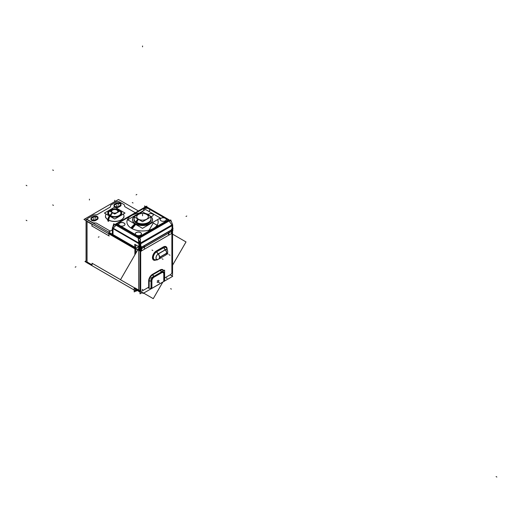 <?xml version="1.0" encoding="UTF-8"?>
<svg xmlns="http://www.w3.org/2000/svg" width="523" height="523" viewBox="0 0 523 523"><rect width="100%" height="100%" fill="white"/><g stroke="black" fill="none" stroke-linecap="round" stroke-linejoin="round"><path stroke-width="0.78" d="M124.768 206.657L124.311 204.748L119.283 201.845A2.014 1.164 0 0 0 116.433 201.845L110.752 205.127L110.294 207.036L96.99 214.718L93.682 214.979L88.001 218.261A2.014 1.164 0 0 0 88.001 219.908L93.022 222.811L96.33 223.073L110.19 231.074L96.33 223.073L93.022 222.811L88.001 219.908A2.014 1.164 0 0 1 88.001 218.261L93.682 214.979L96.99 214.718L110.294 207.036L110.752 205.127L116.433 201.845A2.014 1.164 0 0 1 119.283 201.845L124.311 204.748L124.768 206.657L135.294 212.737L124.768 206.657M110.281 231.127L108.954 231.898L110.281 231.127M108.856 233.049L134.202 247.68L108.856 233.049M113.988 206.055A2.746 1.582 0 0 0 114.714 207.128A2.746 1.582 0 0 1 114.792 204.931A2.746 1.582 0 0 0 114.092 205.624M120.944 204.722A2.746 1.582 0 0 0 116.354 204.029A2.746 1.582 0 0 1 120.238 204.029A2.746 1.582 0 0 1 120.238 206.271L118.675 207.173A2.746 1.582 0 0 1 114.988 207.278A2.746 1.582 0 0 0 118.675 207.173L120.238 206.271A2.746 1.582 0 0 0 121.042 205.147M116.237 204.094L114.916 204.859L116.237 204.094M90.976 219.34A2.746 1.582 0 0 0 92.669 220.804A2.746 1.582 0 0 0 95.663 220.458L97.226 219.555A2.746 1.582 0 0 0 98.03 218.437M97.932 218.006A2.746 1.582 0 0 0 93.342 217.313A2.746 1.582 0 0 1 97.226 217.313A2.746 1.582 0 0 1 97.226 219.555L95.663 220.458A2.746 1.582 0 0 1 91.78 220.458A2.746 1.582 0 0 1 91.78 218.215A2.746 1.582 0 0 0 91.08 218.915M93.225 217.385L91.904 218.143L93.225 217.385M134.869 248.83L134.869 254.871L134.869 248.83M87.053 221.549L92.074 224.452L92.074 226.099L108.856 235.788L92.074 226.099L92.074 224.452L87.053 221.549L87.053 261.99L87.053 221.549M92.074 264.886L87.053 261.99L92.074 264.886L92.074 263.239L120.545 279.674L92.074 263.239L92.074 264.886M171.498 229.251L171.564 229.839L171.498 229.251L173.12 228.316L172.695 228.191M171.655 231.212L171.655 230.081L171.655 231.212L168.903 232.8L171.655 231.212M171.649 231.316A1.602 0.928 60 0 1 171.322 231.944M168.517 233.559A1.602 0.928 -120 0 0 168.805 232.957A1.602 0.928 -120 0 1 168.517 233.559M168.811 231.728L168.811 232.853L168.811 231.728M141.596 247.248L144.348 245.653L141.596 247.248L141.596 250.086M168.903 231.48L171.655 229.891L168.903 231.48L168.903 234.324M141.504 247.49L141.504 248.615L141.504 247.49M141.184 249.347A1.602 0.928 -120 0 0 141.498 248.726A1.602 0.928 -120 0 1 141.184 249.347A1.602 0.928 -120 0 0 141.406 248.562M144.341 247.085A1.602 0.928 60 0 1 144.015 247.712M144.348 246.974L144.348 245.849L144.348 246.974L141.596 248.562L144.348 246.974M137.726 247.294A1.608 0.928 60 0 1 137.732 247.287A1.608 0.928 60 0 1 138.752 247.477A1.608 0.928 60 0 0 137.726 247.294L135.464 248.843M137.667 247.333L135.555 248.785L137.667 247.333M171.479 233.598L171.479 232.526L171.479 233.598L141.184 251.092L171.479 233.598M141.105 248.987L141.105 251.138L141.105 248.987M163.83 281.302L164.353 281.001L164.353 273.771L164.353 281.001L163.83 281.302M151.833 288.225L151.33 288.519L151.833 288.225L151.833 280.89L151.833 288.225M151.003 288.513L148.506 288.127L151.003 288.513M164.17 272.64A3.89 2.242 120 0 0 161.757 271.993A3.89 2.242 120 0 1 164.353 273.666A3.89 2.242 120 0 0 164.176 272.66M161.6 272.078L154.017 276.458L161.6 272.078M153.867 276.549A3.89 2.242 120 0 0 151.265 281.224L151.265 288.559L151.265 281.224A3.89 2.242 120 0 1 153.867 276.549M153.867 277.203A3.086 1.778 120 0 0 151.84 280.746A3.086 1.778 120 0 1 153.867 277.203M161.6 272.738L154.017 277.118L161.6 272.738M163.143 272.581A3.086 1.778 120 0 0 161.757 272.653A3.086 1.778 120 0 1 163.784 273.993L163.784 281.328L163.784 273.993A3.086 1.778 120 0 0 163.169 272.601A3.086 1.778 -60 0 1 163.83 274.104M139.406 247.941L140.02 248.353L139.406 247.941M113.001 235.442L135.745 248.569L113.001 235.442L113.053 228.656L113.001 235.442M165.634 220.634A3.073 1.772 180 0 1 161.038 220.798A3.073 1.772 180 0 1 160.79 220.634M165.549 218.3A3.118 1.804 0 0 0 161.221 218.111A3.118 1.804 0 0 0 160.751 220.601A3.073 1.772 180 0 1 160.966 218.333A3.073 1.772 180 0 1 164.902 218.065A3.073 1.772 180 0 0 160.836 218.418A3.073 1.772 180 0 0 161.038 220.798A3.073 1.772 180 0 0 165.15 220.915A3.073 1.772 180 0 0 165.771 218.562A3.073 1.772 180 0 1 165.654 220.614A3.118 1.804 0 0 0 165.275 218.143M136.202 235.141L135.817 234.86A3.073 1.772 180 0 1 136.431 232.513A3.073 1.772 180 0 1 140.543 232.63A3.073 1.772 180 0 1 140.818 234.958M140.798 234.971A3.073 1.772 180 0 1 136.68 235.363L139.144 236.782L168.236 219.987L166.013 218.706L168.236 219.987L139.144 236.782L136.68 235.363A3.073 1.772 180 0 0 140.752 235.004A3.073 1.772 180 0 0 140.543 232.63A3.073 1.772 180 0 0 136.431 232.513A3.073 1.772 180 0 0 135.817 234.86M149.133 211.109A3.073 1.772 180 0 1 148.748 211.344A3.073 1.772 180 0 0 149.271 209.043A3.073 1.772 180 0 1 149.153 211.096M143.766 210.514A3.073 1.772 180 0 1 144.891 208.592A3.073 1.772 180 0 1 148.408 208.54A3.073 1.772 180 0 0 144.891 208.592A3.073 1.772 180 0 0 143.766 210.514M119.316 225.341A3.073 1.772 180 0 1 119.93 222.988A3.073 1.772 180 0 1 124.049 223.105A3.073 1.772 180 0 1 124.317 225.433A3.073 1.772 180 0 1 120.185 225.838L135.797 234.853L120.185 225.838A3.073 1.772 180 0 0 124.252 225.485A3.073 1.772 180 0 0 124.049 223.105A3.073 1.772 180 0 0 119.93 222.988A3.073 1.772 180 0 0 119.316 225.341L119.708 225.616M131.502 228.329A15.618 9.015 0 0 1 127.553 219.412A15.618 9.015 0 0 1 139.223 213.142A15.618 9.015 0 0 0 127.553 219.412A15.618 9.015 0 0 0 131.502 228.329A15.618 9.015 0 0 0 150.369 229.754A15.618 9.015 0 0 0 157.619 219.595A15.618 9.015 0 0 1 150.369 229.754A15.618 9.015 0 0 1 131.502 228.329L135.202 224.132M115.929 225.21A1.34 0.771 120 0 1 116.374 224.315A1.34 0.771 120 0 0 115.943 225.145L138.249 238.017A1.34 0.771 -60 0 1 138.673 237.194A1.34 0.771 -60 0 0 138.249 238.017L138.235 237.913M139.268 237.9L138.811 237.958L139.268 237.9M139.876 243.018L139.504 243.064L139.876 243.018M138.909 243.234L138.896 243.13A1.34 0.771 -60 0 0 138.843 243.404A1.34 0.771 -60 0 1 138.896 243.13L113.112 228.25A1.34 0.771 -60 0 0 113.06 228.525A1.34 0.771 -60 0 1 113.112 228.25L115.943 225.145L138.249 238.017L138.327 238.638M140.151 243.875L139.406 243.855L140.151 243.875M140.157 247.189L139.406 247.287L140.157 247.189M140.785 246.941L141.354 246.614L140.785 246.941L140.785 243.666L172.067 225.603L140.785 243.666L140.785 246.941M141.354 247.104L141.354 246.66L141.354 247.104M171.551 229.179L172.067 228.878L171.551 229.179L171.551 229.937M115.831 224.112L115.315 224.681L115.831 224.112A1.34 0.778 -137.6 0 0 115.727 224.341A1.34 0.778 -137.6 0 1 115.831 224.112A1.34 0.778 42.4 0 0 115.792 224.236M150.99 220.418L150.984 219.13A8.512 4.916 180 0 1 151.055 219.732M151.055 219.765A8.512 4.916 180 0 1 145.799 224.302A8.512 4.916 180 0 1 136.523 223.236A8.512 4.916 0 0 1 134.032 219.765M150.99 219.144A8.512 4.916 180 0 1 146.29 224.177A8.512 4.916 180 0 1 136.523 223.236A8.512 4.916 0 0 1 134.097 219.144A8.512 4.916 0 0 0 134.032 219.732M151.154 216.764A10.055 5.805 180 0 1 148.741 224.334A10.055 5.805 180 0 1 135.431 223.87A10.055 5.805 0 0 1 135.398 215.679A10.055 5.805 0 0 0 135.431 223.87A10.055 5.805 180 0 0 148.741 224.334A10.055 5.805 180 0 0 151.154 216.764L152.592 215.927L151.154 216.764M168.131 233.82A1.608 0.928 -120 0 0 168.458 233.193M106.045 213.999L105.581 215.332A9.237 5.335 0 0 0 105.489 216.071A9.237 5.335 180 0 1 105.679 214.979M105.489 217.378L105.489 216.084A9.237 5.335 0 0 0 108.196 219.856A9.237 5.335 180 0 0 118.257 221.013A9.237 5.335 180 0 0 123.964 216.084L123.964 217.378M123.899 215.456L123.873 215.332A9.237 5.335 180 0 1 123.964 216.071A9.237 5.335 180 0 1 117.989 221.039A9.237 5.335 180 0 1 107.797 219.582A6.335 3.877 -56.8 0 1 109.353 215.907M110.144 216.025A6.93 4.001 180 0 1 111.745 209.409A6.93 4.001 180 0 1 114.053 209.043A7.002 4.04 0 0 0 108.137 211.704A7.002 4.04 0 0 0 109.778 215.927A7.002 4.04 180 0 0 119.675 215.927A7.002 4.04 180 0 0 119.675 210.207A7.002 4.04 0 0 0 118.054 209.514A7.002 4.04 0 0 0 118.054 209.514A7.002 4.04 0 0 1 119.675 210.207A7.002 4.04 180 0 1 119.675 215.927A7.002 4.04 180 0 1 109.778 215.927A7.002 4.04 0 0 1 111.373 209.52M115.4 209.043A7.002 4.04 0 0 1 117.897 209.468A7.002 4.04 0 0 0 115.4 209.043A6.93 4.001 180 0 1 117.701 209.409A6.93 4.001 180 0 1 119.924 210.377M114.047 209.043A7.002 4.04 0 0 0 111.549 209.468M119.205 210.481A6.335 3.654 180 0 1 121.061 213.051A6.335 3.654 180 0 1 117.152 216.444A6.335 3.654 180 0 1 110.248 215.653A6.335 3.654 0 0 1 108.392 213.07A6.335 3.654 0 0 1 112.007 209.762A6.335 3.654 0 0 0 110.248 215.653A6.335 3.654 180 0 0 119.205 215.653A6.335 3.654 180 0 0 119.205 210.481A6.335 3.654 0 0 0 117.44 209.762A6.335 3.654 0 0 1 119.205 210.481M109.98 210.795A6.165 3.556 0 0 0 108.562 213.051A6.165 3.556 0 0 0 110.366 215.587A6.165 3.556 180 0 0 117.087 216.359A6.165 3.556 180 0 0 120.891 213.07A6.165 3.556 180 0 0 119.466 210.795A6.165 3.556 180 0 0 119.081 210.553A8.309 4.799 120 0 0 117.119 210.037A8.309 4.799 120 0 1 119.081 210.553A6.165 3.556 180 0 1 119.081 215.587A6.165 3.556 180 0 1 110.366 215.587M116.962 210.05A3.164 1.831 180 0 1 116.962 212.639A3.164 1.831 180 0 1 112.484 212.639A3.164 1.831 0 0 1 112.484 210.05A3.164 1.831 0 0 1 116.962 210.05A3.164 1.831 180 0 1 116.962 212.639A3.164 1.831 180 0 1 112.484 212.639A3.164 1.831 0 0 1 112.484 210.05A3.164 1.831 0 0 1 116.962 210.05M135.941 289.428L135.941 291.213L137.242 290.461L135.941 291.213L135.941 289.428M136.157 249.569L83.961 219.438L118.466 199.511L119.277 199.982M93.225 216.535A2.746 1.582 180 0 1 96.258 216.097A2.746 1.582 180 0 1 98.03 217.581A2.746 1.582 180 0 1 97.101 218.771M95.572 219.66L97.317 218.647M95.781 219.536A2.746 1.582 180 0 1 92.754 219.967A2.746 1.582 180 0 1 90.976 218.483A2.746 1.582 180 0 1 91.904 217.293M93.434 216.411L91.688 217.418M86.066 260.866L84.961 261.507L86.099 262.16M136.17 291.069L137.235 290.455M118.584 206.376L120.329 205.362M118.793 206.245A2.746 1.582 180 0 1 115.76 206.683A2.746 1.582 180 0 1 113.988 205.199A2.746 1.582 180 0 1 114.916 204.009M116.446 203.12L114.7 204.133M116.237 203.251A2.746 1.582 180 0 1 119.27 202.813A2.746 1.582 180 0 1 121.042 204.297A2.746 1.582 180 0 1 120.113 205.487M134.202 287.657L134.202 291.926L135.928 290.925L134.202 291.926L134.202 287.657M119.277 199.917L138.386 210.946M112.373 229.813L108.536 232.029L112.373 229.813M108.954 231.794A1.34 0.771 0 0 0 108.594 232.062M135.823 288.598L135.823 290.978L86.099 262.265L86.099 219.072L135.823 247.784L135.823 253.21M171.747 232.683L171.747 229.839M168.517 233.533A1.602 0.928 -120 0 0 168.713 232.794M172.427 229.636L141.066 247.745L172.427 229.636M144.44 246.921L141.413 248.673M144.44 248.445L144.44 245.601M172.257 230.97L140.896 249.072L140.896 247.542L172.257 229.434L140.896 247.542L140.896 249.072L172.257 230.97L172.257 229.434L172.257 230.97M140.02 293.841L140.157 248.183L140.02 293.841L141.975 292.717L140.02 293.841M171.557 275.641L172.557 275.059L172.557 230.826L172.557 275.059L171.557 275.641M156.174 259.676A0.804 0.464 -120 0 0 156.155 259.892L156.645 259.611M155.566 259.754A4.615 2.661 -60 0 1 155.213 259.794A4.615 2.661 -60 0 1 153.461 256.46A4.615 2.661 -60 0 1 156.822 251.707M156.534 259.663A5.407 3.125 -60 0 1 152.468 257.604A5.407 3.125 -60 0 1 156.534 250.85M163.771 247.686L156.475 251.896A0.804 0.464 60 0 1 156.155 251.06L163.451 246.849A0.804 0.464 60 0 0 163.771 247.686M163.431 247.895A4.615 2.661 -60 0 1 166.576 248.209A4.615 2.661 -60 0 1 166.719 248.536M163.071 247.078A5.407 3.125 -60 0 1 167.118 249.51M163.549 247.667L165.34 249.889A3.216 1.857 -60 0 1 167.465 250.354A3.216 1.857 -60 0 1 167.504 250.452M157.613 259.473A3.216 1.857 -60 0 1 157.515 259.493A3.216 1.857 -60 0 1 156.102 257.296A3.216 1.857 -60 0 1 158.469 253.864M165.477 249.811L158.181 254.021L156.397 251.798L163.692 247.588L165.477 249.811M165.392 249.7L158.096 253.91A3.753 2.17 60 0 1 159.469 257.46L166.765 253.243A3.753 2.17 60 0 0 165.392 249.7M158.489 259.205A3.753 2.17 -120 0 0 158.691 259.114A3.753 2.17 -120 0 0 159.469 257.329L166.765 253.119A3.753 2.17 -120 0 1 165.987 254.897L158.691 259.114M135.555 288.441L135.555 290.611M134.79 247.255L134.79 244.313L138.83 246.647L138.83 291.095L134.79 288.761M135.745 253.354L135.745 244.784M140.726 291.991L143.145 293.39L172.727 276.314L170.511 275.033M134.79 287.82L138.706 290.082M139.765 291.88A3.354 1.935 -60 0 1 139.523 291.775A3.354 1.935 -60 0 1 139 291.167M149.16 287.101L148.584 287.447M149.16 280.773L149.16 287.264L148.669 287.343L148.669 280.851L149.16 280.773M149.166 281.028A4.982 2.877 -60 0 1 152.794 274.732M148.669 281.113A5.426 3.131 -60 0 1 152.624 274.261M160.424 270.332L152.533 274.882L152.35 274.418L160.241 269.861L160.424 270.332M160.156 270.483A4.982 2.877 -60 0 1 163.326 270.705A4.982 2.877 -60 0 1 163.405 270.829A5.008 2.896 120 0 0 160.228 270.371L152.644 274.752A5.008 2.896 120 0 0 149.101 280.884L148.709 280.943L149.101 280.884L149.101 287.127L149.101 280.884A5.008 2.896 120 0 1 152.644 274.752L152.5 274.385A5.361 3.092 120 0 0 148.709 280.943L148.709 287.186L149.101 287.127L148.709 287.186L148.709 280.943A5.361 3.092 120 0 1 152.5 274.385L152.644 274.752L160.228 270.371L160.084 270.005L152.5 274.385L160.084 270.005L160.228 270.371A5.008 2.896 120 0 1 163.411 270.829M159.966 270.025A5.426 3.131 -60 0 1 163.653 270.685M164.366 281.184L164.366 273.555M151.003 288.918L151.003 277.988L164.614 270.13L164.614 281.06L151.003 288.918M163.83 281.505L163.83 273.875M151.886 280.773L151.886 288.402M151.886 281.001A3.086 1.778 -60 0 1 154.135 277.105M161.803 272.679L153.912 277.229M161.581 272.803A3.086 1.778 -60 0 1 163.189 272.614M151.33 281.086L151.33 288.716M151.003 281.034L149.101 280.74M151.33 281.328A3.857 2.223 -60 0 1 154.141 276.464M160.339 270.234L161.797 272.045L153.906 276.595L152.448 274.784M161.555 272.182A3.857 2.223 -60 0 1 164.189 272.686A3.857 2.223 -60 0 1 164.366 273.804M140.694 249.229L140.694 291.023M138.706 291.023A1.34 0.771 0 0 0 140.02 291.259M137.641 247.346A1.608 0.928 -120 0 1 137.712 247.301A1.608 0.928 -120 0 1 138.974 247.758A1.608 0.928 -120 0 1 139.654 249.412L140.157 249.118M141.184 251.262L141.184 248.948M171.557 232.572L171.557 233.722M172.695 229.192A1.608 0.928 60 0 1 172.93 230.198L172.695 230.336M171.884 231.212L171.884 273.019M148.44 231.349L153.259 223.014L158.07 225.792M172.557 234.154L186.018 241.927L172.557 265.226M137.758 249.863L120.499 279.746L138.706 290.258M142.465 292.435L153.259 298.659L162.823 282.093M135.568 249.229L110.915 235.004M160.751 220.601A3.118 1.804 0 0 0 161.149 220.843M145.427 206.886L168.628 220.275A1.34 0.771 -60 0 1 169.347 220.176M139.007 237.377L115.805 223.988L146.061 206.513L169.262 219.908L139.007 237.377M140.713 232.643A3.118 1.804 0 0 0 136.385 232.447A3.118 1.804 0 0 0 135.915 234.945A3.118 1.804 0 0 0 136.313 235.187M138.68 238.344A1.34 0.771 120 0 1 139.641 237.011L116.446 223.622M115.929 224.053A1.34 0.771 120 0 0 115.478 224.955M119.538 225.505A3.118 1.804 0 0 0 124.337 225.42A3.118 1.804 0 0 0 123.938 222.961M124.219 223.125A3.118 1.804 0 0 0 119.885 222.929A3.118 1.804 0 0 0 119.414 225.42A3.118 1.804 0 0 0 119.813 225.668M136.032 235.03A3.118 1.804 0 0 0 140.837 234.945A3.118 1.804 0 0 0 140.439 232.487M139.916 243.117L139.478 243.169M138.824 243.012L138.32 238.998M138.275 238.665L138.203 238.07M139.216 237.802L138.863 237.847M172.564 224.622L139.366 243.653M139.935 243.156L139.399 243.345M112.484 235.278L112.484 228.191L139.406 243.731L139.406 250.818L136.699 249.255M139.406 243.777A1.34 0.771 0 0 0 140.138 243.803M139.406 247.477A1.34 0.771 0 0 0 139.772 247.523M140.798 243.548A1.34 0.758 -123.8 0 0 140.654 243.045L140.269 240.214L140.654 243.045A1.34 0.771 -120 0 1 140.779 243.561A1.34 0.771 -120 0 0 140.654 243.045L171.936 224.982L140.654 243.045M140.53 243.032L140.001 243.339A1.34 0.771 60 0 1 140.157 244.091L172.688 225.302A1.34 0.771 60 0 0 172.538 224.55L172.002 224.857M171.871 224.936L140.667 242.953M140.157 249.536L140.157 243.921L172.695 225.132L172.695 230.748L171.74 231.303M144.433 247.072L168.707 233.049M172.041 225.511A1.34 0.791 -116.1 0 0 171.936 224.982A1.34 0.771 -120 0 1 172.06 225.498A1.34 0.771 -120 0 0 171.936 224.982L171.936 224.982A1.34 0.771 -120 0 1 172.06 225.498M172.557 231.643L172.583 230.813M171.322 221.412L170.74 219.922L138.203 238.704L140.066 243.502L172.603 224.713M169.661 220.739A1.34 0.771 60 0 0 168.759 219.621L138.503 237.089A1.34 0.771 60 0 1 139.406 238.213M169.544 220.386L171.354 221.432L172.498 224.393M145.786 206.677L144.538 205.957L144.995 207.134M146.133 206.559L146.865 206.134L146.44 206.735M115.478 224.262L114.328 224.923L112.465 227.57M112.373 234.84L112.373 227.858M112.602 227.93L112.38 228.054A1.34 0.771 -120 0 1 112.53 227.485L112.752 227.355M115.962 225.23L113.223 228.231M115.825 224.112L115.406 224.354A1.34 0.771 -120 0 1 115.583 224.177A1.34 0.771 -120 0 1 116.309 224.275L146.564 206.807M113.713 223.759L112.569 228.035L139.386 243.509L140.53 239.24L113.713 223.759M139.36 243.705A1.34 0.771 120 0 1 139.432 243.358L112.615 227.884A1.34 0.771 120 0 0 112.537 228.42M136.157 222.948A8.512 4.916 0 0 0 145.551 224.295A8.512 4.916 0 0 0 151.055 219.699A8.512 4.916 0 0 0 150.99 219.078M134.097 219.078A8.512 4.916 0 0 0 134.032 219.699A8.512 4.916 0 0 0 136.915 223.386M137.928 213.887L145.538 209.494L160.332 218.032L142.485 228.335L127.69 219.797L136.392 214.776M132.214 228.714L135.666 224.4M135.967 224.027A9.944 5.74 180 0 1 135.313 215.777M135.084 223.517A9.944 5.74 180 0 0 149.245 223.962A9.944 5.74 180 0 0 149.774 215.777A9.944 5.74 180 0 1 150.003 215.921M130.828 227.917L134.744 223.864M137.66 247.222A1.876 1.085 60 0 1 137.745 247.17A1.876 1.085 60 0 1 138.405 247.137M144.44 247.026L144.44 248.392M168.517 233.127L168.517 234.487M141.406 246.581L141.406 247.346M141.458 246.601L139.831 247.536L138.301 247.104M137.732 247.17L135.666 248.634M149.055 208.782A3.118 1.804 0 0 0 145.165 208.409A3.118 1.804 0 0 0 143.747 210.527M148.741 211.338A3.118 1.804 0 0 0 149.173 211.076A3.118 1.804 0 0 0 148.774 208.618M160.868 220.686A3.118 1.804 0 0 0 165.673 220.601M136.961 223.413L136.961 222.582A8.446 4.877 180 0 1 134.097 218.921A8.446 4.877 180 0 1 134.097 218.836L134.097 218.934A8.446 4.877 0 0 0 136.575 222.399A2.641 1.523 -60 0 1 138.281 219.268M136.209 222.981L136.209 222.151A8.446 4.877 180 0 0 145.531 223.484A8.446 4.877 180 0 0 150.99 218.921A8.446 4.877 180 0 0 150.99 218.836A8.446 4.877 180 0 1 145.871 223.432A8.446 4.877 180 0 1 136.575 222.399L136.575 223.203M147.584 214.09L147.578 214.084A2.641 1.425 117 0 0 146.551 214.182M136.209 222.242A2.641 1.615 -56.8 0 1 138.013 219.111M136.961 222.68L136.961 222.68A2.641 1.425 -63 0 1 138.549 219.425M146.819 214.338A2.641 1.523 120 0 1 147.97 214.299A2.641 1.523 120 0 0 146.819 214.338A2.641 1.523 120 0 1 147.97 214.299L144.786 213.162L148.342 214.528A2.641 1.615 123.2 0 0 148.342 214.528A2.641 1.615 123.2 0 0 147.094 214.495M151.082 216.797L142.544 221.726L134.006 216.797L142.544 211.867L151.082 216.797L152.644 215.901M108.614 221.412L108.614 220.17M108.614 220.052A9.237 5.335 180 0 1 105.489 216.051L105.489 217.411M107.797 220.935L107.797 219.699M123.774 214.979A9.237 5.335 180 0 1 123.964 216.051L123.964 217.411M123.931 215.607A9.257 5.341 180 0 1 118.433 221.052A9.257 5.341 180 0 1 107.784 219.686A6.335 3.877 -56.8 0 1 107.797 219.614M119.309 210.024A6.93 4.001 180 0 1 119.623 215.849A6.93 4.001 180 0 1 109.529 215.666M105.522 215.607A9.257 5.341 180 0 0 108.607 220.163A6.335 3.419 -63 0 1 109.987 216.28M114.727 219.013L104.423 213.064L114.72 207.121L125.023 213.07L114.727 219.013M110.536 215.777A6.335 3.654 180 0 1 108.392 213.038A6.335 3.654 180 0 1 112.497 209.612M116.949 209.612A6.335 3.654 180 0 1 119.479 210.619M118.911 210.292A6.335 3.654 180 0 1 121.061 213.038A6.335 3.654 180 0 1 116.962 216.457A6.335 3.654 180 0 1 109.974 215.45M110.647 215.705A6.165 3.556 180 0 1 108.562 213.038A6.165 3.556 180 0 1 110.837 210.272M118.61 210.272A6.165 3.556 180 0 1 119.349 210.684M118.799 210.364A6.165 3.556 180 0 1 120.891 213.038A6.165 3.556 180 0 1 116.904 216.365A6.165 3.556 180 0 1 110.098 215.391M119.564 210.861L118.492 210.213A8.309 4.485 117 0 0 116.975 209.952M110.118 215.398A8.309 5.086 -56.8 0 1 112.282 212.619M116.773 209.978A3.099 1.791 180 0 1 116.917 212.586A3.099 1.791 180 0 1 112.399 212.501M110.615 215.803A8.309 4.485 -63 0 1 112.569 212.789M119.349 210.717A8.309 5.086 123.2 0 0 119.277 210.664A8.309 5.086 123.2 0 0 117.276 210.128M112.674 212.665A3.099 1.791 180 0 1 112.537 210.056A3.099 1.791 180 0 1 117.047 210.135M114.727 214.031L110.065 211.344L114.727 208.651L119.381 211.344L114.727 214.031M138.948 243.659L138.889 247.222L138.837 243.541L113.053 228.656L138.843 243.672M108.856 233.814L108.856 235.893M95.284 218.437L95.284 217.575M93.722 219.34L93.722 218.477M116.734 206.055L116.734 205.193M118.296 205.147L118.296 204.29M75.207 267.181L75.953 266.75L75.207 267.181M136.823 194.458L136.078 194.889M109.196 235.978L91.741 225.903M89.426 199.145L89.426 200.008M168.72 232.905L171.747 231.159M53.444 170.4L52.699 169.968M26.895 185.724L26.15 185.292M496.105 476.59L496.85 477.022M53.444 205.362L52.699 204.931M26.895 220.686L26.15 220.255M140.648 291.05L140.648 290.2A2.014 1.164 120 0 0 142.073 291.017L141.936 291.095M171.936 231.186L171.936 272.137A2.014 1.164 -60 0 1 170.511 274.601L164.614 278.007L170.511 274.601A2.014 1.164 -60 0 0 171.936 272.137L171.936 231.186M166.876 249.608A4.642 2.68 120 0 0 163.594 247.719A0.804 0.464 -120 0 1 163.307 246.987A5.341 3.086 120 0 1 167.079 249.412A5.341 3.086 120 0 0 163.307 246.987L156.292 251.033A5.341 3.086 120 0 0 152.513 257.578A5.341 3.086 120 0 0 156.292 259.754L156.155 259.839M165.248 249.778A3.753 2.17 60 0 1 166.628 253.263A3.753 2.17 -120 0 0 165.301 249.844L163.594 247.719A0.804 0.464 -120 0 1 163.307 246.987L156.292 251.033A0.804 0.464 -120 0 0 156.573 251.766A4.642 2.68 120 0 0 153.291 257.453A4.642 2.68 120 0 0 156.573 259.356M166.621 248.294A4.642 2.68 120 0 0 163.594 247.719L156.573 251.766A0.804 0.464 -120 0 1 156.292 251.033A5.341 3.086 120 0 0 152.513 257.578A5.341 3.086 120 0 0 156.292 259.754A0.804 0.464 60 0 1 156.299 259.656A0.804 0.464 -120 0 0 156.292 259.813M158.286 253.89L156.573 251.766A4.642 2.68 120 0 0 153.344 256.734A4.642 2.68 120 0 0 155.403 259.781L157.462 259.5A3.249 1.876 120 0 1 156.011 257.453A3.249 1.876 120 0 1 158.142 253.975A3.249 1.876 120 0 0 155.985 257.95A3.249 1.876 120 0 0 158.286 259.199A3.753 2.17 60 0 0 159.613 257.309A3.753 2.17 -120 0 0 158.286 253.89L156.573 251.766L163.594 247.719L165.301 249.844L158.286 253.89L165.301 249.844A3.753 2.17 -120 0 1 166.628 253.263L159.613 257.309A3.753 2.17 -120 0 0 158.286 253.89M158.234 259.205A3.753 2.17 -120 0 0 159.613 257.309A3.753 2.17 60 0 1 158.835 259.029L165.85 254.982A3.753 2.17 60 0 0 166.628 253.263A3.753 2.17 60 0 1 165.301 255.152M138.83 290.239A1.34 0.771 180 0 0 140.02 290.402A1.34 0.771 180 0 1 138.83 290.239L134.79 287.911M163.601 270.718A5.361 3.092 120 0 0 160.084 270.005A5.361 3.092 120 0 1 163.601 270.718M151.003 281.178L149.16 280.897L151.003 281.178M153.899 276.314L152.683 274.797L153.899 276.314M161.483 271.934L160.267 270.417L161.483 271.934M138.752 290.2L138.752 247.542L138.752 290.2M156.861 260.088L157.606 259.656M163.876 247.314L163.13 247.745M163.451 246.902L156.155 251.118M163.634 247.765A0.804 0.464 60 0 1 163.307 246.934M169.282 254.793L170.027 255.224M162.267 258.846L163.013 259.277M171.367 289.101L170.622 288.67L171.367 289.101M142.073 289.376L142.818 289.807M148.996 287.349L148.996 288.212M148.709 280.818L148.709 287.31M160.371 270.169L159.62 270.6M160.234 269.914L152.35 274.47M158.776 282.381L159.528 282.812M166.36 278.007L167.112 278.432M138.562 248.66L137.817 249.092M157.704 281.217L158.449 281.649M160.371 257.747L161.117 258.179M167.386 253.701L168.131 254.132M157.044 282.126L157.796 282.557M157.266 280.707L158.011 281.139M158.384 280.315L159.129 280.746M158.162 281.734L158.907 282.165M164.582 217.875L149.519 209.18L164.582 217.875M148.081 208.35L145.924 207.108L116.838 223.909L119.296 225.328L116.838 223.909L145.924 207.108L148.081 208.35M139.987 237.873A1.34 0.771 60 0 0 139.517 237.089A1.34 0.771 60 0 1 139.961 237.802L140.112 238.998L139.961 237.802L169.053 221.007L171.89 224.851L169.053 221.007A1.34 0.771 -120 0 0 168.602 220.288A1.34 0.771 -120 0 1 169.079 221.072M139.961 243.228L139.412 243.43L112.595 227.95M139.38 243.574L140.007 243.358M172.067 228.878L172.067 225.603L172.067 228.878M149.179 213.959A2.412 1.392 180 0 1 152.592 213.959A2.412 1.392 180 0 1 152.592 215.927A2.412 1.392 180 0 0 152.592 213.959A2.412 1.392 180 0 0 149.179 213.959L148.271 214.482L149.179 213.959M138.7 238.279L115.498 224.883M138.987 236.631L138.876 235.768M140.785 243.594L140.785 247.294M186.757 216.025L186.011 216.457M132.293 202.545L133.038 202.976M169.635 220.667L139.38 238.142M146.061 207.821L146.192 207.448M115.851 225.478L115.478 226.008M113.001 228.59L113.001 235.572M98.311 237.213L99.056 236.782M116.001 225.08L113.053 228.309M115.433 224.315L115.779 224.119M152.775 250.491L152.03 250.059M142.544 215.803L142.544 214.94L142.544 215.803M149.232 213.927L148.271 214.482M138.732 248.758L137.987 249.19M150.415 217.182A8.446 4.877 180 0 1 150.977 218.719L150.591 217.078L150.984 218.725M146.649 214.43A5.805 3.354 180 0 1 146.649 219.17A5.805 3.354 180 0 1 138.438 219.17A5.805 3.354 0 0 1 138.438 214.43A5.805 3.354 0 0 1 146.649 214.43A5.805 3.354 180 0 1 146.649 219.17A5.805 3.354 180 0 1 138.438 219.17A5.805 3.354 0 0 1 138.438 214.43A5.805 3.354 0 0 1 146.649 214.43M142.544 46.841L142.544 45.978L142.544 46.841M142.544 214.384L142.544 213.521L142.544 214.384M108.196 221.151L108.196 219.941M123.284 214.077A9.237 5.335 180 0 1 119.832 220.529A9.237 5.335 180 0 1 108.196 219.856A9.237 5.335 0 0 1 106.169 214.07M108.196 219.823A6.335 3.654 -60 0 1 109.667 216.091M110.379 215.561A8.309 4.799 -60 0 1 112.425 212.704M119.081 210.553A8.309 4.799 120 0 0 117.119 210.037M114.727 200.289L114.727 201.152L114.727 200.289M86.099 260.859A3.36 1.935 180 0 1 86.066 260.617L86.066 220.183M140.648 249.255L140.648 290.2A2.014 1.164 120 0 0 142.073 291.017L148.617 287.238M165.85 254.982C167.537 253.858 168.066 252.302 167.445 250.308A3.249 1.876 120 0 0 165.445 249.765M138.935 291.141A3.354 1.935 120 0 0 139.445 291.729L135.562 289.487M116.374 224.315A1.34 0.771 120 0 0 115.943 225.145L113.112 228.25L138.896 243.13L138.399 239.207M139.517 237.089A1.34 0.771 60 0 1 139.961 237.802L169.053 221.007A1.34 0.771 -120 0 0 168.602 220.288M150.99 218.928L150.99 218.934A8.446 4.877 180 0 1 145.773 223.458A8.446 4.877 180 0 1 136.575 222.399M167.445 250.308L166.66 248.386M158.829 259.035L157.462 259.5M140.02 291.958L139.491 291.756L140.02 291.958M148.342 214.528L150.088 216.176M140.295 213.162L137.627 214.025L134.954 216.254L137.699 213.992L140.295 213.162M134.496 217.084L134.104 218.725L134.496 217.084M118.878 210.423L119.466 210.795M86.066 220.654L86.066 261.428M166.641 248.34L167.465 250.354M155.357 259.787L157.515 259.493M167.406 250.21C168.105 252.334 167.523 253.956 165.66 255.08M158.999 258.924L157.358 259.513M135.483 289.441L139.523 291.775M134.097 220.451L134.097 218.921M150.99 220.451L150.99 218.921M109.889 210.861L113.413 209.409M116.034 209.409L119.277 210.664"/></g></svg>
